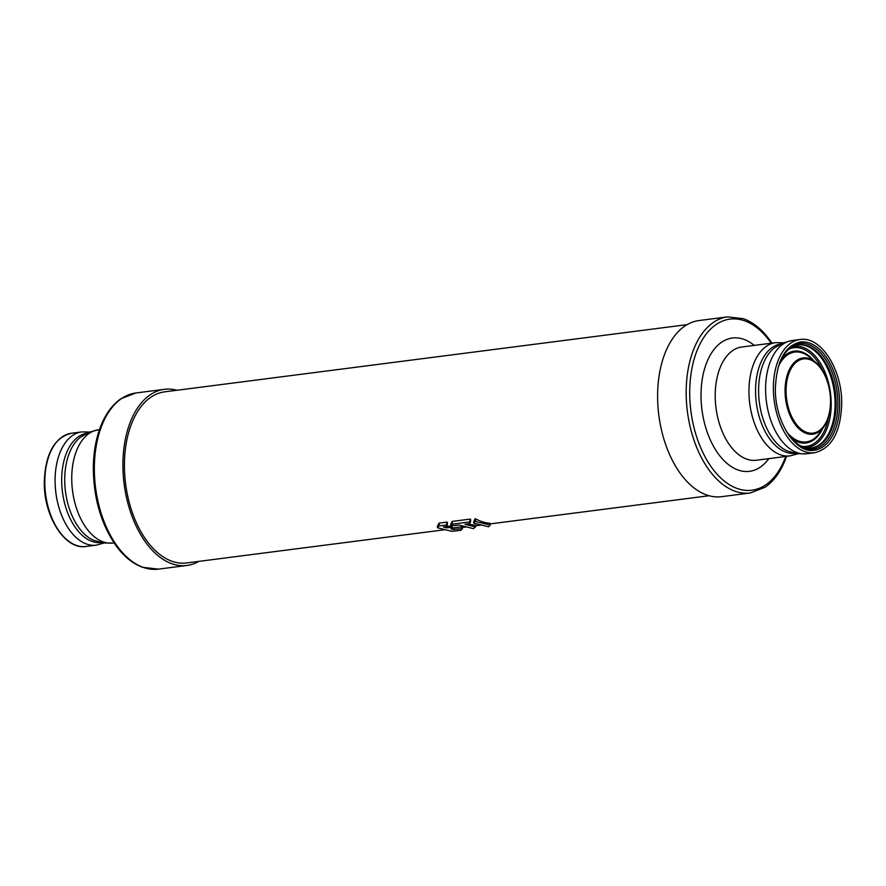<?xml version="1.0" encoding="UTF-8"?>
<svg xmlns="http://www.w3.org/2000/svg" width="886" height="886" viewBox="0 0 886 886"><rect width="100%" height="100%" fill="white"/><g stroke="black" fill="none" stroke-linecap="round" stroke-linejoin="round"><path stroke-width="1.33" d="M687.104 324.63L164.652 391.845A86.252 50.458 82.7 0 0 124.417 464.574A86.252 50.458 82.7 0 0 186.669 562.942L445.193 529.684M446.655 524.9L446.666 522.142L439.146 523.105L439.135 525.863L447.375 524.966L445.935 526.627L443.41 527.026L446.898 527.79L452.181 527.27L450.919 528.898L453.167 529.496L462.437 528.565L461.085 530.26L451.849 531.345L437.54 527.768L438.958 525.919L439.146 523.105M446.666 522.142L447.375 522.363L447.364 524.955L447.386 522.341M446.134 526.406A86.252 50.458 82.7 0 0 446.278 526.45L446.898 527.79M451.085 525.952L446.898 526.483M451.472 525.896L452.181 526.007L452.17 527.259L452.181 525.985L451.472 525.896M451.827 527.724A86.252 50.458 82.7 0 0 453.178 527.89L453.798 527.868L453.798 529.518M461.728 528.499L461.739 526.849L453.798 527.868M461.739 526.849L462.448 526.849L462.437 528.554L462.448 526.849M437.551 526.096L438.969 523.183M475.472 526.926L473.423 528.643L459.125 525.066L450.819 525.874L450.83 524.091L451.55 524.246L450.83 524.091L452.259 521.4L452.237 524.169L469.89 521.898L470.61 521.965L469.159 523.648L465.006 524.313L475.472 526.926L475.483 525.188L475.549 526.96L475.56 525.21M469.89 521.898L469.901 519.13L452.259 521.4M469.901 519.13L470.61 519.351L470.599 521.954M468.173 523.803A86.252 50.458 82.7 0 0 475.483 525.188M473.833 521.588L474.907 518.875L475.716 518.897A86.252 50.458 82.7 0 0 490.058 523.294L490.124 525.066L488.662 526.793L473.744 523.15L475.073 521.411L490.047 525.021L490.058 523.294M198.896 561.37A88.788 51.942 -97.3 0 1 186.99 565.456A88.788 51.942 -97.3 0 1 122.91 464.186A88.788 51.942 -97.3 0 1 164.331 389.331A88.788 51.942 -97.3 0 1 176.879 390.272M699.01 320.544A88.788 51.942 82.7 0 0 657.6 395.411A88.788 51.942 82.7 0 0 721.669 496.669L750.243 492.993A88.788 51.942 -97.3 0 1 686.174 391.734A88.788 51.942 -97.3 0 1 727.583 316.867L699.01 320.544M798.098 344.887A52.008 30.423 -97.3 0 1 835.11 404.26A52.008 30.423 -97.3 0 1 811.366 448.039M450.83 525.863L452.07 524.213L452.081 521.477M490.047 525.021L490.146 523.316M158.417 569.133L142.546 567.306C132.989 563.806 124.339 556.862 116.587 546.485C101.414 525.044 93.65 498.962 93.318 468.229C93.44 452.314 96.009 438.072 101.015 425.501C105.888 413.496 112.511 404.592 120.861 398.789L135.757 393.007A88.788 51.942 82.7 0 0 94.348 467.863A88.788 51.942 82.7 0 0 158.417 569.133L186.99 565.456M112.921 543.018L103.474 542.985L93.683 540.316A54.877 32.095 82.7 0 1 64.722 479.315A54.877 32.095 82.7 0 1 80.427 437.263L89.22 432.202L98.357 429.788A57.081 33.391 82.7 0 0 71.733 477.919A57.081 33.391 82.7 0 0 112.921 543.018L114.028 542.874M100.993 542.575A55.131 32.25 -97.3 0 1 61.688 479.647A55.131 32.25 -97.3 0 1 86.928 433.232M96.286 545.156A57.081 33.391 -97.3 0 1 55.087 480.057A57.081 33.391 -97.3 0 1 81.711 431.925L71.434 433.254A57.081 33.391 82.7 0 0 44.809 481.375A57.081 33.391 82.7 0 0 86.008 546.474L96.286 545.156L103.917 543.052M785.749 456.456A86.252 50.458 -97.3 0 1 727.893 483.723A86.252 50.458 -97.3 0 1 689.718 391.845A86.252 50.458 -97.3 0 1 717.959 323.346A86.252 50.458 -97.3 0 1 771.185 343.225M754.274 345.407A67.225 39.327 82.7 0 0 701.014 394.68A67.225 39.327 82.7 0 0 725.28 461.861A67.225 39.327 82.7 0 0 768.838 458.627M775.582 342.66L741.837 347.002A57.081 33.391 82.7 0 0 715.212 395.134A57.081 33.391 82.7 0 0 756.4 460.233L790.146 455.891A57.081 33.391 -97.3 0 1 748.958 390.792A57.081 33.391 -97.3 0 1 775.582 342.66L783.501 342.771M794.853 453.311A55.131 32.25 -97.3 0 1 755.548 390.383A55.131 32.25 -97.3 0 1 780.787 343.967M792.217 340.523L783.08 342.937L774.298 347.999A54.877 32.095 82.7 0 0 758.582 390.05A54.877 32.095 82.7 0 0 787.554 451.052L797.334 453.732L806.792 453.754L814.566 452.746A57.081 33.391 -97.3 0 1 773.367 387.647A57.081 33.391 -97.3 0 1 799.992 339.526L792.217 340.523A57.081 33.391 82.7 0 0 765.593 388.655A57.081 33.391 82.7 0 0 806.792 453.754M800.324 342.04A54.544 31.907 -97.3 0 1 839.673 404.249A54.544 31.907 -97.3 0 1 814.234 450.232C795.683 454.064 774.442 421.182 775.394 387.846C776.745 360.879 785.062 345.606 800.324 342.04M795.916 443.41A53.271 31.165 82.7 0 0 837.901 404.193A53.271 31.165 82.7 0 0 818.775 351.044A53.271 31.165 82.7 0 0 784.32 353.281M788.673 435.115C795.993 444.595 803.735 448.881 811.875 447.984A52.008 30.423 82.7 0 0 836.129 404.127A52.008 30.423 82.7 0 0 798.607 344.82C790.5 346.005 784.099 352.119 779.414 363.138M792.671 346.703A50.978 29.825 -97.3 0 1 831.19 404.537A50.978 29.825 -97.3 0 1 805.651 447.651M789.271 348.94A49.749 29.105 -97.3 0 1 822.629 370.581M828.598 416.974A49.749 29.105 -97.3 0 1 801.797 446.356M813.824 360.735A46.293 27.078 82.7 0 0 780.732 360.17M790.7 437.651A46.293 27.078 82.7 0 0 822.562 428.724M786.69 431.958A45.286 26.491 82.7 0 0 819.616 432.955L824.08 426.565A38.43 22.482 -97.3 0 1 799.094 428.902A38.43 22.482 -97.3 0 1 785.062 390.349A38.43 22.482 -97.3 0 1 815.829 362.44A38.43 22.482 -97.3 0 1 824.744 374.501M829.65 412.643A38.43 22.482 -97.3 0 1 824.08 426.565C828.41 420.141 830.647 411.846 830.769 401.701C830.37 384.602 825.398 371.522 815.829 362.44L809.893 357.401A45.286 26.491 82.7 0 0 778.296 366.682M830.525 401.568A37.422 21.884 -97.3 0 1 808.11 432.811A37.422 21.884 -97.3 0 1 786.07 390.438A37.422 21.884 -97.3 0 1 808.486 359.207A37.422 21.884 -97.3 0 1 830.525 401.568M446.267 527.768L446.278 526.45M451.461 527.203L451.472 525.952M453.167 529.496L453.178 527.89M437.474 525.996L437.462 527.713L437.462 526.018M473.733 523.161L473.744 521.511L473.744 523.15M474.896 521.466L474.907 518.875M475.716 518.897L475.704 521.433M462.448 527.469L466.579 526.937M475.56 525.775L481.176 525.055M490.135 523.903L709.121 495.728M135.757 393.007L164.331 389.331M98.357 429.788L99.465 429.644M89.63 432.036L81.711 431.925M86.008 546.474C64.877 550.228 43.458 515.874 44.3 481.563C45.441 453.588 54.489 437.485 71.434 433.254M786.535 456.356L784.985 460.498C780.112 472.504 773.489 481.408 765.139 487.211L750.243 492.993M771.972 343.126L769.413 339.515C761.661 329.138 753.011 322.194 743.454 318.694L727.583 316.867M797.777 453.787L790.146 455.891M799.992 339.526C821.123 335.772 842.542 370.126 841.7 404.437C840.559 432.412 831.511 448.515 814.566 452.746M450.83 524.102L450.819 525.874M470.621 519.329L470.61 521.965"/></g></svg>
